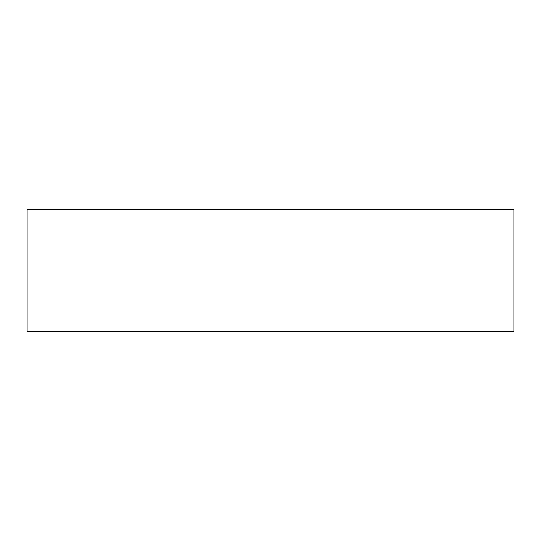 <?xml version="1.0" encoding="UTF-8"?>
<svg xmlns="http://www.w3.org/2000/svg" width="541" height="541" viewBox="0 0 541 541"><rect width="100%" height="100%" fill="white"/><g stroke="black" fill="none" stroke-linecap="round" stroke-linejoin="round"><path stroke-width="0.81" d="M270.5 209.401L27.05 209.401L27.05 331.599L513.95 331.599L513.95 209.401L270.5 209.401"/></g></svg>
